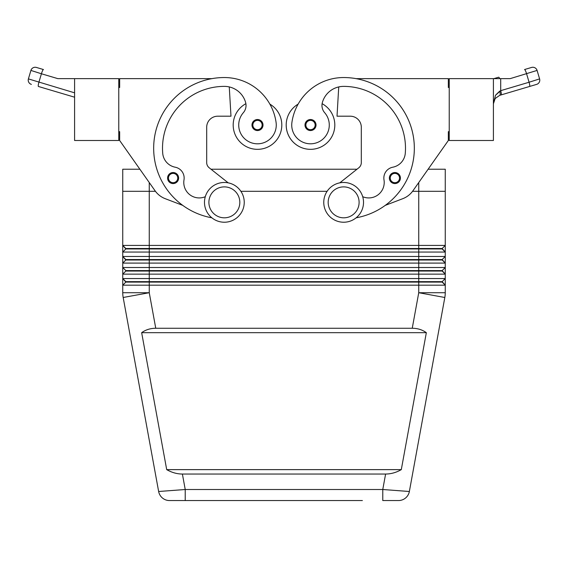 <?xml version="1.0" encoding="UTF-8"?>
<svg xmlns="http://www.w3.org/2000/svg" width="568" height="568" viewBox="0 0 568 568"><rect width="100%" height="100%" fill="white"/><g stroke="black" fill="none" stroke-linecap="round" stroke-linejoin="round"><path stroke-width="0.85" d="M173.112 183.571A5.524 5.524 0 0 1 167.588 178.047A5.524 5.524 0 0 1 177.784 175.114A5.524 5.524 0 0 1 173.112 183.571M257.496 130.555A5.524 5.524 0 0 1 251.972 125.038A5.524 5.524 0 0 1 262.167 122.099A5.524 5.524 0 0 1 257.496 130.555M245.887 103.688A24.296 24.296 0 0 0 257.496 149.334A24.296 24.296 0 0 0 269.871 104.121M211.85 217.8A70.688 70.688 0 0 1 224.36 77.539A52.249 52.249 0 0 1 276.076 122.368A18.779 18.779 0 0 1 260.158 143.619A18.779 18.779 0 0 1 243.324 112.712A11.048 11.048 0 0 0 245.617 102.467A22.088 22.088 0 0 0 229.266 86.932A22.088 22.088 0 0 1 245.617 102.467A22.088 22.088 0 0 0 224.36 86.379A61.848 61.848 0 0 0 162.718 153.282A15.464 15.464 0 0 0 175.2 167.205A11.048 11.048 0 0 1 183.996 179.893A15.464 15.464 0 0 0 205.296 196.698M385.601 474.046L182.399 474.046C176.989 474.01 171.756 472.533 166.701 469.63L141.659 332.678C145.656 329.774 150.357 328.297 155.753 328.254L412.247 328.254C417.643 328.297 422.344 329.774 426.341 332.678L401.299 469.63C396.244 472.533 391.011 474.01 385.601 474.046L382.775 489.51L382.775 500.557L398.495 500.557A11.048 11.048 0 0 0 409.358 491.498L382.775 489.51L185.225 489.51L158.642 491.498A11.048 11.048 0 0 0 162.434 497.994A11.048 11.048 0 0 1 158.642 491.498A11.048 11.048 0 0 0 169.505 500.557L362.377 500.557M205.623 500.557L185.225 500.557L185.225 489.51L182.399 474.046M118.769 131.662L119.656 131.662L119.656 140.495L139.877 169.214L122.745 169.214L122.745 245.426L125.84 248.954L442.16 248.954L445.255 252.05L445.255 245.426L442.16 248.514L125.84 248.514L122.745 245.426L122.745 252.05L445.255 252.05L445.255 256.466L122.745 256.466L122.745 263.091L445.255 263.091L445.255 256.466L442.16 259.562L125.84 259.562L122.745 256.466L125.84 260.002L442.16 260.002L445.255 263.091L442.16 259.562M125.84 248.954L122.745 252.05L122.745 256.466M412.56 191.302L445.255 191.302L445.255 169.214L428.123 169.214L448.344 140.495L412.95 190.77A22.088 22.088 0 0 1 402.769 198.686L385.239 205.382A70.688 70.688 0 0 0 356.086 78.647L448.344 78.647L448.344 87.486L449.231 87.486M445.255 191.302L445.255 245.426L122.745 245.426M122.745 191.302L155.44 191.302M445.255 263.091L445.255 267.514L442.16 270.602L125.84 270.602L125.84 271.042L418.744 271.042L418.744 274.138L445.255 274.138L445.255 267.514L122.745 267.514L122.745 274.138L418.744 274.138L418.744 278.554L122.745 278.554L122.745 274.138L122.745 285.186L445.255 285.186L445.255 278.554L418.744 278.554L418.744 281.65L125.84 281.65L122.745 278.554L125.84 282.09L442.16 282.09L445.255 285.186L442.16 281.65L418.744 281.65L418.744 292.719L412.247 328.254M125.84 260.002L122.745 263.091L122.745 267.514L125.84 270.602L122.745 267.514M125.84 271.042L122.745 274.138M418.751 182.527L418.744 271.042L442.16 271.042L445.255 274.138L442.16 270.602M125.84 282.09L122.745 285.186L122.745 292.719A26.504 26.504 0 0 0 123.178 297.49L158.642 491.498M442.16 281.65L445.255 278.554L445.255 274.138M343.64 182.47A19.88 19.88 0 0 1 363.52 202.35A19.88 19.88 0 0 1 343.64 222.23A19.88 19.88 0 0 1 323.76 202.35A19.88 19.88 0 0 1 343.64 182.47M343.64 186.886A15.464 15.464 0 0 1 359.104 202.35A15.464 15.464 0 0 1 343.64 217.814A15.464 15.464 0 0 1 328.176 202.35A15.464 15.464 0 0 1 343.64 186.886M224.36 222.23A19.88 19.88 0 0 0 244.24 202.35A19.88 19.88 0 0 0 224.36 182.47A19.88 19.88 0 0 0 204.48 202.35A19.88 19.88 0 0 0 224.36 222.23M224.36 217.814A15.464 15.464 0 0 0 239.824 202.35A15.464 15.464 0 0 0 224.36 186.886A15.464 15.464 0 0 0 208.896 202.35A15.464 15.464 0 0 0 224.36 217.814M356.15 217.8A70.688 70.688 0 0 0 343.64 77.539A52.249 52.249 0 0 0 291.924 122.368A18.779 18.779 0 0 0 307.842 143.619A18.779 18.779 0 0 0 324.676 112.712A11.048 11.048 0 0 1 322.383 102.467A22.088 22.088 0 0 1 338.734 86.932L337.016 116.199L350.271 116.199A11.048 11.048 0 0 1 361.312 127.246A11.048 11.048 0 0 0 350.271 116.199M291.924 122.368A18.779 18.779 0 0 0 307.842 143.619A18.779 18.779 0 0 0 324.676 112.712M322.113 103.688A24.296 24.296 0 0 1 310.504 149.334A24.296 24.296 0 0 1 298.129 104.121A52.249 52.249 0 0 1 343.64 77.539A52.249 52.249 0 0 0 298.129 104.121M334.808 125.038A24.296 24.296 0 0 1 310.504 149.334A24.296 24.296 0 0 1 286.208 125.038A24.296 24.296 0 0 0 310.504 149.334A24.296 24.296 0 0 0 334.808 125.038M305.832 122.099A5.524 5.524 0 0 1 316.028 125.038A5.524 5.524 0 0 1 305.676 127.708A5.524 5.524 0 0 1 305.832 122.099M390.216 175.114A5.524 5.524 0 0 1 400.412 178.047A5.524 5.524 0 0 1 390.053 180.723A5.524 5.524 0 0 1 390.216 175.114M493.407 78.647L493.407 140.495L449.231 140.495L449.231 78.647L510.135 78.647L537.087 70.425A4.416 4.416 0 0 0 534.957 67.798A4.416 4.416 0 0 1 537.087 70.425L539.6 78.895A4.416 4.416 0 0 1 539.245 82.261A4.416 4.416 0 0 0 539.6 78.895L537.087 70.425M500.699 78.647L500.699 90.66L495.474 95.289L499.733 91.093A4.416 1.207 73.5 0 1 499.733 95.325L536.618 84.383A4.416 4.416 0 0 0 539.245 82.261A4.416 4.416 0 0 1 536.618 84.383L529.568 86.478A4.416 0.745 73.5 0 0 529.717 85.165A4.416 0.745 73.5 0 0 529.085 82.239L500.699 90.66A4.416 0.745 73.5 0 1 501.324 93.585A4.416 0.745 73.5 0 1 501.182 94.899L499.733 95.325L495.161 98.512L494.309 99.911L493.407 103.795L495.161 98.512M539.6 78.895L529.085 82.239L526.579 73.769A4.416 0.745 73.5 0 0 525.45 70.702A4.416 0.745 73.5 0 0 524.548 69.537L531.598 67.443A4.416 4.416 0 0 1 534.957 67.798A4.416 4.416 0 0 0 531.598 67.443L524.548 69.537M498.668 77.212L493.819 78.647L498.668 77.212A4.416 0.745 73.5 0 1 499.57 78.37A4.416 0.745 73.5 0 1 499.698 78.647M74.593 92.825L28.4 78.895L30.913 70.425A4.416 4.416 0 0 1 33.043 67.798A4.416 4.416 0 0 0 30.913 70.425L41.421 73.769A4.416 0.745 -73.5 0 1 42.55 70.702A4.416 0.745 -73.5 0 1 43.452 69.537L36.402 67.443A4.416 4.416 0 0 0 33.043 67.798A4.416 4.416 0 0 1 36.402 67.443L43.452 69.537M240.889 191.302L327.111 191.302M356.995 169.214L211.005 169.214M38.432 86.478L74.593 97.199L38.432 86.478A4.416 0.745 -73.5 0 1 38.283 85.165A4.416 0.745 -73.5 0 1 38.915 82.239L41.421 73.769L57.865 78.647L74.593 78.647L74.593 140.495L118.769 140.495L118.769 78.647L74.593 78.647M30.913 70.425L28.4 78.895A4.416 4.416 0 0 0 28.755 82.261A4.416 4.416 0 0 1 28.4 78.895M31.382 84.383A4.416 4.416 0 0 1 28.755 82.261A4.416 4.416 0 0 0 31.382 84.383A4.416 4.416 0 0 1 28.755 82.261A4.416 4.416 0 0 0 31.382 84.383M495.474 95.289L493.407 103.795M449.231 131.662L448.344 131.662L448.344 140.495M412.95 190.77A22.088 22.088 0 0 1 402.769 198.686M339.799 182.839L358.806 167.78A6.624 6.624 0 0 0 361.312 162.59L361.312 127.246M322.383 102.467A22.088 22.088 0 0 1 343.64 86.379A61.848 61.848 0 0 1 405.282 153.282A15.464 15.464 0 0 1 392.8 167.205A11.048 11.048 0 0 0 384.003 179.893A15.464 15.464 0 0 1 362.704 196.698M392.8 167.205A11.048 11.048 0 0 0 384.003 179.893M358.806 167.78A6.624 6.624 0 0 0 361.312 162.59M405.566 497.994A11.048 11.048 0 0 1 398.495 500.557A11.048 11.048 0 0 0 409.358 491.498A11.048 11.048 0 0 1 405.566 497.994A11.048 11.048 0 0 0 409.358 491.498L444.822 297.49A26.504 26.504 0 0 0 445.255 292.719L445.255 285.186M442.16 248.514L445.255 252.05M141.659 332.678L426.341 332.678M166.701 469.63L401.299 469.63M185.225 500.557L169.505 500.557A11.048 11.048 0 0 1 162.434 497.994A11.048 11.048 0 0 0 169.505 500.557A11.048 11.048 0 0 1 162.434 497.994M398.495 500.557L382.775 500.557M228.201 182.839L209.194 167.78A6.624 6.624 0 0 1 206.688 162.59L206.688 127.246A11.048 11.048 0 0 1 217.729 116.199L230.984 116.199L229.266 86.932M119.656 140.495L155.05 190.77A22.088 22.088 0 0 0 165.231 198.686L182.761 205.382M211.914 78.647L119.656 78.647L119.656 87.486L118.769 87.486M206.688 127.246A11.048 11.048 0 0 1 217.729 116.199M209.194 167.78A6.624 6.624 0 0 1 206.688 162.59M173.112 182.69A4.636 4.636 0 0 1 168.469 178.047A4.636 4.636 0 0 1 177.038 175.583A4.636 4.636 0 0 1 173.112 182.69M257.496 129.674A4.636 4.636 0 0 1 252.852 125.038A4.636 4.636 0 0 1 261.422 122.567A4.636 4.636 0 0 1 257.496 129.674M155.753 328.254L149.256 292.719L123.178 297.49A26.504 26.504 0 0 1 122.745 292.719L149.256 292.719L149.249 182.527M445.142 295.111A26.504 26.504 0 0 0 445.255 292.719L418.744 292.719L444.822 297.49M306.578 122.567A4.636 4.636 0 0 0 310.504 129.674A4.636 4.636 0 0 0 315.148 125.038A4.636 4.636 0 0 0 306.578 122.567M390.961 175.583A4.636 4.636 0 0 0 394.888 182.69A4.636 4.636 0 0 0 399.531 178.047A4.636 4.636 0 0 0 390.961 175.583M534.957 67.798A4.416 4.416 0 0 0 531.598 67.443A4.416 4.416 0 0 1 534.957 67.798M33.043 67.798A4.416 4.416 0 0 1 36.402 67.443A4.416 4.416 0 0 0 33.043 67.798M539.245 82.261A4.416 4.416 0 0 1 536.618 84.383A4.416 4.416 0 0 0 539.245 82.261"/></g></svg>
